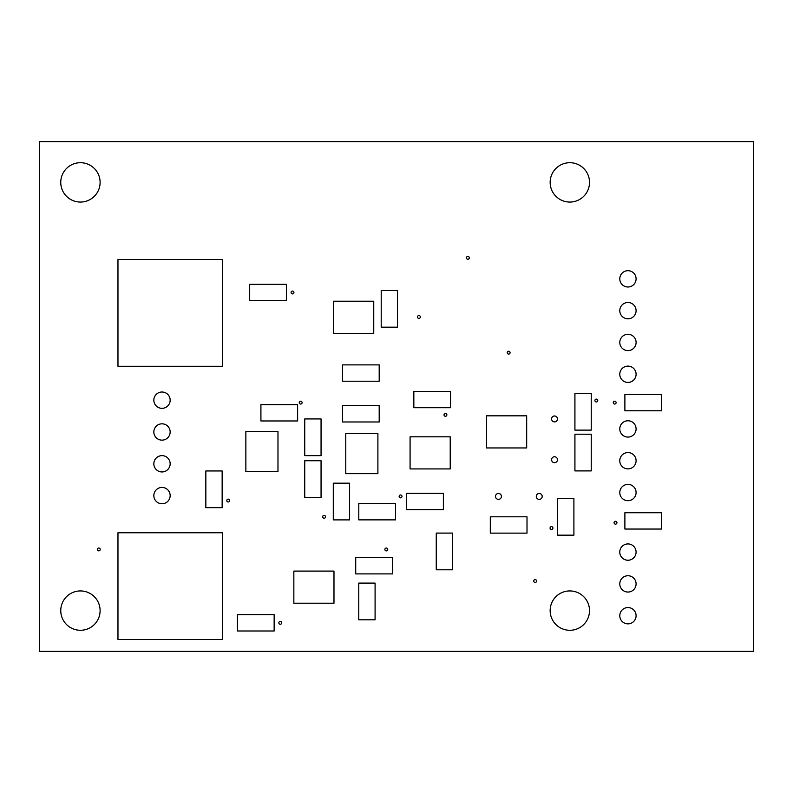 <?xml version="1.0" encoding="UTF-8"?>
<svg xmlns="http://www.w3.org/2000/svg" width="793" height="793" viewBox="0 0 793 793"><rect width="100%" height="100%" fill="white"/><g stroke="black" fill="none" stroke-linecap="round" stroke-linejoin="round"><path stroke-width="1.19" d="M39.65 651.39L39.65 141.61L753.35 141.61L753.35 651.39L39.65 651.39M100.106 610.61A19.676 19.676 0 0 0 70.597 593.57A19.676 19.676 0 0 0 70.597 627.65A19.676 19.676 0 0 0 100.106 610.61M100.215 549.44A1.427 1.427 0 0 0 98.074 548.201A1.427 1.427 0 0 0 98.074 550.669A1.427 1.427 0 0 0 100.215 549.44M170.158 495.605A8.158 8.158 0 0 0 157.916 488.538A8.158 8.158 0 0 0 157.916 502.663A8.158 8.158 0 0 0 170.158 495.605M229.653 500.542A1.427 1.427 0 0 0 227.512 499.312A1.427 1.427 0 0 0 227.512 501.781A1.427 1.427 0 0 0 229.653 500.542M281.693 622.842A1.427 1.427 0 0 0 279.552 621.613A1.427 1.427 0 0 0 279.552 624.081A1.427 1.427 0 0 0 281.693 622.842M387.757 549.46A1.427 1.427 0 0 0 385.616 548.221A1.427 1.427 0 0 0 385.616 550.699A1.427 1.427 0 0 0 387.757 549.46M325.536 516.808A1.427 1.427 0 0 0 323.395 515.569A1.427 1.427 0 0 0 323.395 518.047A1.427 1.427 0 0 0 325.536 516.808M501.414 496.418A2.954 2.954 0 0 0 496.983 493.861A2.954 2.954 0 0 0 496.983 498.975A2.954 2.954 0 0 0 501.414 496.418M402.001 496.418A1.427 1.427 0 0 0 399.86 495.179A1.427 1.427 0 0 0 399.86 497.657A1.427 1.427 0 0 0 402.001 496.418M170.158 431.977A8.158 8.158 0 0 0 157.916 424.919A8.158 8.158 0 0 0 157.916 439.044A8.158 8.158 0 0 0 170.158 431.977M170.158 463.796A8.158 8.158 0 0 0 157.916 456.728A8.158 8.158 0 0 0 157.916 470.854A8.158 8.158 0 0 0 170.158 463.796M100.106 182.39A19.676 19.676 0 0 0 70.597 165.35A19.676 19.676 0 0 0 70.597 199.43A19.676 19.676 0 0 0 100.106 182.39M170.158 400.168A8.158 8.158 0 0 0 157.916 393.11A8.158 8.158 0 0 0 157.916 407.235A8.158 8.158 0 0 0 170.158 400.168M293.935 292.508A1.427 1.427 0 0 0 291.794 291.269A1.427 1.427 0 0 0 291.794 293.737A1.427 1.427 0 0 0 293.935 292.508M302.083 402.616A1.427 1.427 0 0 0 299.942 401.377A1.427 1.427 0 0 0 299.942 403.855A1.427 1.427 0 0 0 302.083 402.616M446.865 414.848A1.427 1.427 0 0 0 444.724 413.619A1.427 1.427 0 0 0 444.724 416.087A1.427 1.427 0 0 0 446.865 414.848M420.359 316.972A1.427 1.427 0 0 0 418.218 315.733A1.427 1.427 0 0 0 418.218 318.211A1.427 1.427 0 0 0 420.359 316.972M510.077 352.657A1.427 1.427 0 0 0 507.936 351.418A1.427 1.427 0 0 0 507.936 353.896A1.427 1.427 0 0 0 510.077 352.657M469.297 257.834A1.427 1.427 0 0 0 467.156 256.605A1.427 1.427 0 0 0 467.156 259.073A1.427 1.427 0 0 0 469.297 257.834M536.593 581.041A1.427 1.427 0 0 0 534.452 579.802A1.427 1.427 0 0 0 534.452 582.28A1.427 1.427 0 0 0 536.593 581.041M589.506 610.61A19.676 19.676 0 0 0 559.987 593.57A19.676 19.676 0 0 0 559.987 627.65A19.676 19.676 0 0 0 589.506 610.61M542.194 496.418A2.954 2.954 0 0 0 537.763 493.861A2.954 2.954 0 0 0 537.763 498.975A2.954 2.954 0 0 0 542.194 496.418M552.929 528.049A1.427 1.427 0 0 0 550.788 526.81A1.427 1.427 0 0 0 550.788 529.288A1.427 1.427 0 0 0 552.929 528.049M616.934 522.726A1.427 1.427 0 0 0 614.793 521.487A1.427 1.427 0 0 0 614.793 523.955A1.427 1.427 0 0 0 616.934 522.726M636.095 583.896A8.158 8.158 0 0 0 623.863 576.838A8.158 8.158 0 0 0 623.863 590.963A8.158 8.158 0 0 0 636.095 583.896M636.095 615.705A8.158 8.158 0 0 0 623.863 608.647A8.158 8.158 0 0 0 623.863 622.773A8.158 8.158 0 0 0 636.095 615.705M636.095 460.733A8.158 8.158 0 0 0 623.863 453.665A8.158 8.158 0 0 0 623.863 467.801A8.158 8.158 0 0 0 636.095 460.733M636.095 552.087A8.158 8.158 0 0 0 623.863 545.019A8.158 8.158 0 0 0 623.863 559.154A8.158 8.158 0 0 0 636.095 552.087M636.095 492.542A8.158 8.158 0 0 0 623.863 485.485A8.158 8.158 0 0 0 623.863 499.61A8.158 8.158 0 0 0 636.095 492.542M557.489 418.932A2.954 2.954 0 0 0 553.058 416.375A2.954 2.954 0 0 0 553.058 421.489A2.954 2.954 0 0 0 557.489 418.932M557.489 459.712A2.954 2.954 0 0 0 553.058 457.155A2.954 2.954 0 0 0 553.058 462.269A2.954 2.954 0 0 0 557.489 459.712M589.506 182.39A19.676 19.676 0 0 0 559.987 165.35A19.676 19.676 0 0 0 559.987 199.43A19.676 19.676 0 0 0 589.506 182.39M616.111 402.616A1.427 1.427 0 0 0 613.97 401.377A1.427 1.427 0 0 0 613.97 403.855A1.427 1.427 0 0 0 616.111 402.616M597.763 400.534A1.427 1.427 0 0 0 595.622 399.295A1.427 1.427 0 0 0 595.622 401.764A1.427 1.427 0 0 0 597.763 400.534M636.095 374.276A8.158 8.158 0 0 0 623.863 367.209A8.158 8.158 0 0 0 623.863 381.334A8.158 8.158 0 0 0 636.095 374.276M636.095 428.924A8.158 8.158 0 0 0 623.863 421.856A8.158 8.158 0 0 0 623.863 435.981A8.158 8.158 0 0 0 636.095 428.924M636.095 278.839A8.158 8.158 0 0 0 623.863 271.781A8.158 8.158 0 0 0 623.863 285.906A8.158 8.158 0 0 0 636.095 278.839M636.095 342.467A8.158 8.158 0 0 0 623.863 335.399A8.158 8.158 0 0 0 623.863 349.525A8.158 8.158 0 0 0 636.095 342.467M636.095 310.648A8.158 8.158 0 0 0 623.863 303.59A8.158 8.158 0 0 0 623.863 317.715A8.158 8.158 0 0 0 636.095 310.648M237.444 614.684L237.444 631L274.15 631L274.15 614.684L237.444 614.684M249.686 284.35L249.686 300.656L286.382 300.656L286.382 284.35L249.686 284.35M222.337 639.525L117.969 639.525L117.969 532.757L222.337 532.757L222.337 639.525M222.337 366.287L117.969 366.287L117.969 259.509L222.337 259.509L222.337 366.287M245.86 471.627L277.976 471.627L277.976 431.491L245.86 431.491L245.86 471.627M345.778 473.669L377.894 473.669L377.894 433.523L345.778 433.523L345.778 473.669M373.751 333.328L373.751 301.211L333.605 301.211L333.605 333.328L373.751 333.328M450.216 468.931L450.216 436.814L410.08 436.814L410.08 468.931L450.216 468.931M333.982 603.215L333.982 571.099L293.846 571.099L293.846 603.215L333.982 603.215M526.681 447.946L526.681 415.829L486.545 415.829L486.545 447.946L526.681 447.946M413.837 391.405L413.837 407.711L450.533 407.711L450.533 391.405L413.837 391.405M375.089 583.103L358.773 583.103L358.773 619.809L375.089 619.809L375.089 583.103M222.149 470.953L205.843 470.953L205.843 507.659L222.149 507.659L222.149 470.953M321.056 460.733L304.74 460.733L304.74 497.439L321.056 497.439L321.056 460.733M358.803 503.555L358.803 519.871L395.509 519.871L395.509 503.555L358.803 503.555M452.575 533.094L436.259 533.094L436.259 569.8L452.575 569.8L452.575 533.094M349.604 483.185L333.288 483.185L333.288 519.891L349.604 519.891L349.604 483.185M342.487 364.889L342.487 381.205L379.193 381.205L379.193 364.889L342.487 364.889M397.521 290.486L381.205 290.486L381.205 327.192L397.521 327.192L397.521 290.486M406.67 493.355L406.67 509.671L443.376 509.671L443.376 493.355L406.67 493.355M355.72 557.588L355.72 573.904L392.426 573.904L392.426 557.588L355.72 557.588M624.884 394.458L624.884 410.774L661.59 410.774L661.59 394.458L624.884 394.458M591.241 434.197L574.925 434.197L574.925 470.903L591.241 470.903L591.241 434.197M591.241 393.417L574.925 393.417L574.925 430.123L591.241 430.123L591.241 393.417M260.917 404.658L260.917 420.974L297.623 420.974L297.623 404.658L260.917 404.658M342.487 405.679L342.487 421.985L379.193 421.985L379.193 405.679L342.487 405.679M321.056 418.932L304.74 418.932L304.74 455.638L321.056 455.638L321.056 418.932M490.302 516.808L490.302 533.124L527.008 533.124L527.008 516.808L490.302 516.808M624.884 512.734L624.884 529.04L661.59 529.04L661.59 512.734L624.884 512.734M573.904 498.46L557.588 498.46L557.588 535.166L573.904 535.166L573.904 498.46"/></g></svg>
